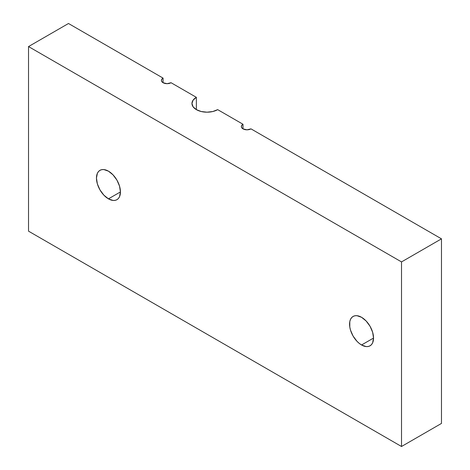 <?xml version="1.0" encoding="UTF-8"?>
<svg xmlns="http://www.w3.org/2000/svg" width="470" height="470" viewBox="0 0 470 470"><rect width="100%" height="100%" fill="white"/><g stroke="black" fill="none" stroke-linecap="round" stroke-linejoin="round"><path stroke-width="0.7" d="M361.548 344.98A16.955 9.788 60 0 1 350.473 330.04A16.955 9.788 60 0 1 353.076 316.451A16.955 9.788 60 0 1 361.548 317.291L356.965 315.699L354.891 315.781L353.076 316.451L351.584 317.691L350.473 319.441L349.792 321.645L349.792 327.049L350.473 330.04L353.076 336.032L356.965 341.279L359.209 343.364L361.548 344.98L366.136 346.572L368.21 346.49L370.025 345.82L371.517 344.581L372.628 342.83L373.538 338.059L361.548 344.98A16.955 9.788 -120 0 0 370.025 345.82A16.955 9.788 -120 0 0 372.628 332.231A16.955 9.788 -120 0 0 361.548 317.291L366.136 320.992L370.025 326.239L372.628 332.231L373.538 338.059L361.548 344.98M108.453 198.851A16.955 9.788 60 0 1 97.372 183.911A16.955 9.788 60 0 1 99.975 170.328A16.955 9.788 60 0 1 108.453 171.168L103.864 169.57L101.79 169.652L99.975 170.328L98.483 171.562L97.372 173.318L96.462 178.089L97.372 183.911L99.975 189.904L103.864 195.15L108.453 198.851L113.035 200.449L115.109 200.367L116.924 199.691L118.416 198.458L119.527 196.701L120.438 191.93L108.453 198.851A16.955 9.788 -120 0 0 116.924 199.691A16.955 9.788 -120 0 0 119.527 186.108A16.955 9.788 -120 0 0 108.453 171.168L113.035 174.869L116.924 180.116L119.527 186.108L120.438 191.93L108.453 198.851M217.68 109.639L242.99 124.25L242.99 128.862L246.991 129.82L250.986 128.862L441.477 238.842L441.477 423.429L401.515 446.5L401.515 261.919L28.523 46.571L68.485 23.5L163.067 78.102L163.067 82.72L167.062 83.678L171.057 82.72L196.366 97.331L196.366 109.639L201.26 111.525L207.023 112.189L212.792 111.525L217.68 109.639L242.99 124.25L241.768 125.308L241.339 126.559L241.768 127.805L242.99 128.862L242.99 124.25A5.652 3.261 0 0 0 241.339 126.559A5.652 3.261 0 0 0 244.829 129.573A5.652 3.261 0 0 0 250.986 128.862L441.477 238.842L401.515 261.919L28.523 46.571L28.523 231.158L401.515 446.5L441.477 423.429L441.477 238.842L401.515 261.919L401.515 446.5L28.523 231.158L28.523 46.571L68.485 23.5L163.067 78.102L161.839 79.166L161.41 80.411L161.839 81.663L163.067 82.72L163.067 78.102A5.652 3.261 0 0 0 161.41 80.411A5.652 3.261 0 0 0 164.9 83.425A5.652 3.261 0 0 0 171.057 82.72L196.366 97.331L193.1 100.157L191.954 103.482L193.1 106.813L196.366 109.639L196.366 97.331A15.069 8.701 0 0 0 191.954 103.482A15.069 8.701 0 0 0 201.26 111.525A15.069 8.701 0 0 0 217.68 109.639"/></g></svg>
